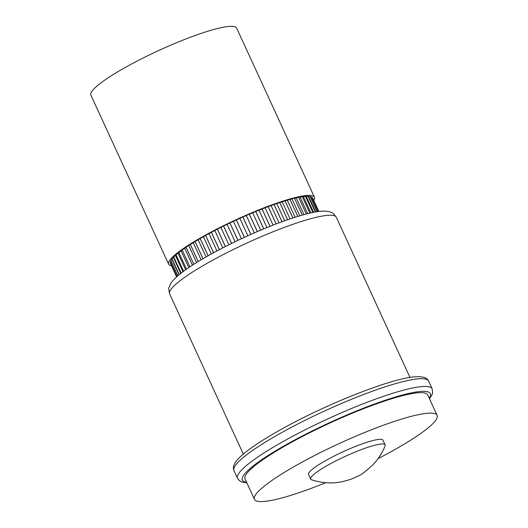 <?xml version="1.0" encoding="UTF-8"?>
<svg xmlns="http://www.w3.org/2000/svg" width="528" height="528" viewBox="0 0 528 528"><rect width="100%" height="100%" fill="white"/><g stroke="black" fill="none" stroke-linecap="round" stroke-linejoin="round"><path stroke-width="0.79" d="M378.061 458.634A100.531 15.286 155.3 0 0 390.179 452.186A100.531 15.286 155.3 0 0 437.111 415.351L427.693 394.865A100.531 15.286 155.3 0 0 291.964 442.048A100.531 15.286 155.3 0 0 245.032 478.883L254.45 499.363A100.531 15.286 155.3 0 0 325.743 482.698M437.111 415.351A100.531 15.286 155.3 0 0 301.382 462.528A100.531 15.286 155.3 0 0 254.45 499.363M385.123 444.873L382.991 440.24A40.96 6.23 155.3 0 0 327.697 459.466A40.96 6.23 155.3 0 0 308.57 474.467L310.702 479.101A40.96 6.23 155.3 0 0 311.593 479.787C320.272 482.579 328.766 483.503 337.075 482.546L342.236 481.747L350.546 479.45L358.657 475.794C360.452 475.471 365.231 471.781 372.986 464.732C378.074 459.419 382.1 453.169 385.064 445.995A40.96 6.23 155.3 0 0 385.123 444.873A40.96 6.23 155.3 0 0 329.822 464.092A40.96 6.23 155.3 0 0 310.702 479.101M313.731 200.376A80.216 12.197 155.3 0 0 314.391 197.129L236.643 28.103A80.216 12.197 155.3 0 0 128.337 65.749A80.216 12.197 155.3 0 0 90.889 95.146L168.63 264.172A80.216 12.197 155.3 0 0 171.514 265.782M314.391 197.129A80.216 12.197 155.3 0 0 206.078 234.775A80.216 12.197 155.3 0 0 168.63 264.172M170.3 263.142L176.623 276.89L170.3 263.135A78.289 11.906 155.3 0 0 170.3 263.142A9.306 1.412 -24.7 0 1 170.537 262.574M170.333 262.093A9.306 1.412 -24.7 0 1 170.293 262.033A9.306 1.412 -24.7 0 1 170.273 261.961L176.986 276.56L170.273 261.954A78.289 11.906 155.3 0 0 170.273 261.961A9.306 1.412 -24.7 0 1 170.986 261.076M170.834 260.528L177.857 275.794L170.841 260.515A78.289 11.906 155.3 0 0 170.834 260.528A9.306 1.412 -24.7 0 0 170.834 260.746L177.784 275.86M171.983 258.839L179.243 274.626L171.996 258.826A78.289 11.906 155.3 0 0 171.983 258.839A9.306 1.412 -24.7 0 0 171.89 259.241L179.045 274.798M315.295 212.018L308.022 196.205A78.289 11.906 155.3 0 0 308.022 196.205A9.306 1.412 -24.7 0 0 306.306 196.515A9.306 1.412 -24.7 0 0 306.286 196.475A9.306 1.412 -24.7 0 0 305.428 196.277L312.88 212.474L305.408 196.277A78.289 11.906 155.3 0 0 305.408 196.277A9.306 1.412 -24.7 0 0 303.475 196.726A9.306 1.412 -24.7 0 0 302.293 196.64L309.883 213.134L302.267 196.64A78.289 11.906 155.3 0 0 302.267 196.64A9.306 1.412 -24.7 0 0 300.128 197.208A9.306 1.412 -24.7 0 0 298.657 197.281A78.289 11.906 155.3 0 0 298.624 197.287A9.306 1.412 -24.7 0 0 296.3 197.974A9.306 1.412 -24.7 0 0 294.538 198.198A78.289 11.906 155.3 0 0 294.505 198.211A9.306 1.412 -24.7 0 0 292.017 199.01A9.306 1.412 -24.7 0 0 289.991 199.386A78.289 11.906 155.3 0 0 289.951 199.399A9.306 1.412 -24.7 0 0 287.318 200.31A9.306 1.412 -24.7 0 0 285.034 200.838A78.289 11.906 155.3 0 0 284.995 200.851A9.306 1.412 -24.7 0 0 282.236 201.854A9.306 1.412 -24.7 0 0 279.715 202.528A78.289 11.906 155.3 0 0 279.675 202.541A9.306 1.412 -24.7 0 0 276.824 203.643A9.306 1.412 -24.7 0 0 274.085 204.455A78.289 11.906 155.3 0 0 274.039 204.475A9.306 1.412 -24.7 0 0 271.108 205.656A9.306 1.412 -24.7 0 0 268.184 206.6A78.289 11.906 155.3 0 0 268.138 206.62A9.306 1.412 -24.7 0 0 265.155 207.874A9.306 1.412 -24.7 0 0 262.06 208.943A78.289 11.906 155.3 0 0 262.013 208.963A9.306 1.412 -24.7 0 0 259.004 210.276A9.306 1.412 -24.7 0 0 255.763 211.464A78.289 11.906 155.3 0 0 255.717 211.49A9.306 1.412 -24.7 0 0 252.707 212.857A9.306 1.412 -24.7 0 0 249.355 214.15A78.289 11.906 155.3 0 0 249.302 214.17A9.306 1.412 -24.7 0 0 246.319 215.576A9.306 1.412 -24.7 0 0 242.88 216.968A78.289 11.906 155.3 0 0 242.827 216.988A9.306 1.412 -24.7 0 0 239.89 218.427A9.306 1.412 -24.7 0 0 236.392 219.899A78.289 11.906 155.3 0 0 236.339 219.925A9.306 1.412 -24.7 0 0 233.468 221.377A9.306 1.412 -24.7 0 0 229.944 222.922A78.289 11.906 155.3 0 0 229.898 222.948A9.306 1.412 -24.7 0 0 227.119 224.4A9.306 1.412 -24.7 0 0 223.595 226.004A78.289 11.906 155.3 0 0 223.549 226.03A9.306 1.412 -24.7 0 0 220.895 227.482A9.306 1.412 -24.7 0 0 217.391 229.132A78.289 11.906 155.3 0 0 217.345 229.152A9.306 1.412 -24.7 0 0 214.83 230.584A9.306 1.412 -24.7 0 0 211.391 232.267A78.289 11.906 155.3 0 0 211.345 232.294A9.306 1.412 -24.7 0 0 208.996 233.686A9.306 1.412 -24.7 0 0 205.643 235.389A78.289 11.906 155.3 0 0 205.597 235.415A9.306 1.412 -24.7 0 0 203.425 236.768A9.306 1.412 -24.7 0 0 200.185 238.471A78.289 11.906 155.3 0 0 200.145 238.498A9.306 1.412 -24.7 0 0 198.172 239.798A9.306 1.412 -24.7 0 0 195.076 241.494A78.289 11.906 155.3 0 0 195.037 241.514A9.306 1.412 -24.7 0 0 193.281 242.748A9.306 1.412 -24.7 0 0 190.344 244.424A78.289 11.906 155.3 0 0 190.311 244.444A9.306 1.412 -24.7 0 0 188.786 245.606A9.306 1.412 -24.7 0 0 186.041 247.236A78.289 11.906 155.3 0 0 186.014 247.256A9.306 1.412 -24.7 0 0 184.727 248.332A9.306 1.412 -24.7 0 0 182.2 249.916A78.289 11.906 155.3 0 0 182.173 249.935A9.306 1.412 -24.7 0 0 181.137 250.912A9.306 1.412 -24.7 0 0 178.847 252.43A78.289 11.906 155.3 0 0 178.82 252.45A9.306 1.412 -24.7 0 0 178.055 253.328A9.306 1.412 -24.7 0 0 176.015 254.767A78.289 11.906 155.3 0 0 175.996 254.786A9.306 1.412 -24.7 0 0 175.494 255.559A9.306 1.412 -24.7 0 0 173.725 256.905A78.289 11.906 155.3 0 0 173.705 256.925L181.15 273.101M175.996 254.786L183.572 271.267L176.015 254.767M178.82 252.45L186.509 269.155L178.847 252.43M182.173 249.935L189.935 266.818L182.2 249.916M186.014 247.256L193.835 264.277M190.311 244.444L198.185 261.565M195.037 241.514L202.95 258.72M200.145 238.498L208.091 255.77M205.597 235.415L213.563 252.74M211.345 232.294L219.331 249.652M217.345 229.152L225.344 246.55M223.549 226.03L231.554 243.441M229.898 222.948L237.91 240.372M236.339 219.925L244.358 237.349M242.827 216.988L250.84 234.412M249.302 214.17L257.314 231.581M255.717 211.49L263.716 228.881M262.013 208.963L269.999 226.327M268.138 206.62L276.104 223.945M274.039 204.475L281.985 221.747M279.675 202.541L287.588 219.754M284.995 200.851L292.868 217.978M289.951 199.399L297.779 216.421M294.505 198.211L302.273 215.101M298.624 197.287L306.313 214.005M310.081 196.409L317.117 211.715L310.094 196.409A78.289 11.906 155.3 0 0 310.081 196.409A9.306 1.412 -24.7 0 0 308.662 196.581M310.543 196.918A9.306 1.412 -24.7 0 1 311.573 196.898L318.305 211.543L311.579 196.904A78.289 11.906 155.3 0 0 311.573 196.898A9.306 1.412 -24.7 0 1 311.705 197.03L318.377 211.537M311.949 197.558A9.306 1.412 -24.7 0 1 312.484 197.67L318.833 211.477L312.49 197.677A78.289 11.906 155.3 0 0 312.484 197.67A9.306 1.412 -24.7 0 1 312.503 197.71A9.306 1.412 -24.7 0 1 312.517 197.743M170.841 260.515A9.306 1.412 -24.7 0 1 171.97 259.42M171.996 258.826A9.306 1.412 -24.7 0 1 173.474 257.578A9.306 1.412 -24.7 0 1 173.455 257.539A9.306 1.412 -24.7 0 1 173.705 256.925M315.308 212.012L308.035 196.205A9.306 1.412 -24.7 0 1 308.583 196.409L315.731 211.939M310.094 196.409A9.306 1.412 -24.7 0 1 310.398 196.594L317.335 211.682M303.475 196.726L310.913 212.896M300.128 197.208L307.692 213.655M296.3 197.974L303.963 214.632M292.017 199.01L299.759 215.827M287.318 200.31L295.112 217.252M282.236 201.854L290.083 218.902M276.824 203.643L284.698 220.77M271.108 205.656L279.015 222.842M265.155 207.874L273.082 225.113M259.004 210.276L266.95 227.555M252.707 212.857L260.667 230.155M246.319 215.576L254.285 232.894M239.89 218.427L247.856 235.752M233.468 221.377L241.441 238.702M227.119 224.4L235.085 241.718M220.895 227.482L228.848 244.781M214.83 230.584L222.776 247.863M208.996 233.686L216.922 250.932M203.425 236.768L211.332 253.961M198.172 239.798L206.052 256.925M193.281 242.748L201.122 259.802M188.786 245.606L196.581 262.555M184.727 248.332L192.463 265.155M181.137 250.912L188.806 267.577M178.055 253.328L185.618 269.782M175.494 255.559L182.939 271.742M429.244 398.244A103.448 15.734 155.3 0 0 390.832 398.422A103.448 15.734 155.3 0 0 290.671 442.193A103.448 15.734 155.3 0 0 246.583 482.255M233.957 470.6C233.112 468.857 233.204 466.792 234.234 464.409C235.349 462.026 237.448 459.406 240.537 456.548C249.665 448.061 266.277 437.527 283.826 427.931C328.066 403.412 390.185 378.926 413.827 376.9L419.351 376.642L423.76 377.256C426.221 378.035 427.838 379.302 428.611 381.071A107.131 16.289 155.3 0 0 283.972 431.343A107.131 16.289 155.3 0 0 233.957 470.6L237.514 478.342A107.131 16.289 -24.7 0 1 287.529 439.085A107.131 16.289 -24.7 0 1 432.168 388.806L432.584 392.938L431.891 394.997L429.482 398.752M169.653 293.931C168.703 289.78 168.538 287.542 169.158 287.232L170.188 284.605C171.494 282.018 174.035 279.101 177.817 275.834C185.414 269.353 196.865 261.908 212.183 253.493C233.673 241.804 255.809 231.64 278.599 223.001C300.049 215.068 315.163 211.108 323.928 211.114C330.198 211.391 330.046 212.038 331.558 212.54C332.198 212.269 333.782 213.847 336.316 217.272A91.727 13.952 155.3 0 0 212.474 260.317A91.727 13.952 155.3 0 0 169.653 293.931L243.316 454.08M173.725 256.905L181.163 273.088M186.041 247.236L193.868 264.257M190.344 244.424L198.224 261.545M195.076 241.494L202.99 258.7M200.185 238.471L208.131 255.75M205.643 235.389L213.609 252.714M211.391 232.267L219.377 249.632M217.391 229.132L225.397 246.523M223.595 226.004L231.601 243.421M229.944 222.922L237.956 240.346M236.392 219.899L244.405 237.329M242.88 216.968L250.892 234.392M249.355 214.15L257.367 231.561M255.763 211.464L263.769 228.862M262.06 208.943L270.046 226.307M268.184 206.6L276.151 223.925M274.085 204.455L282.031 221.734M279.715 202.528L287.635 219.74M285.034 200.838L292.908 217.965M289.991 199.386L297.818 216.414M294.538 198.198L302.306 215.087M298.657 197.281L306.346 213.998M428.611 381.071L432.168 388.806M246.82 482.77L242.372 482.15L239.593 480.836L237.514 478.342M336.316 217.272L409.979 377.421M312.503 197.71L318.839 211.477M306.286 196.475L313.586 212.335M173.455 257.539L180.754 273.412M170.293 262.033L176.979 276.573"/></g></svg>
